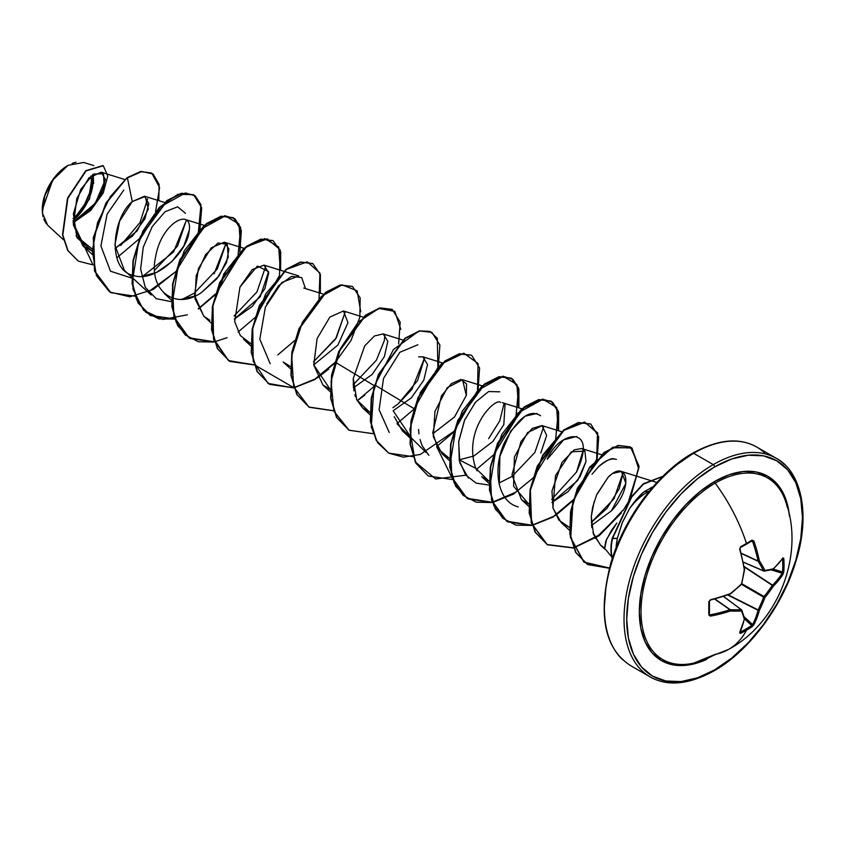 <?xml version="1.0" encoding="UTF-8"?>
<svg xmlns="http://www.w3.org/2000/svg" width="845" height="845" viewBox="0 0 845 845"><rect width="100%" height="100%" fill="white"/><g stroke="black" fill="none" stroke-linecap="round" stroke-linejoin="round"><path stroke-width="1.27" d="M746.494 544.074A125.134 39.102 -16.6 0 0 751.67 540.969A0.951 0.592 -121.8 0 0 752.061 540.113A126.074 39.388 163.4 0 1 746.484 543.451A0.951 0.549 60 0 1 746.346 544.243A0.951 0.549 -120 0 0 746.484 543.451A126.19 72.85 -120 0 0 715.187 483.139A104.854 60.544 120 0 0 641.883 598.154A104.854 60.544 120 0 0 693.058 663.251M787.35 507.475A104.854 60.544 120 0 0 715.187 483.139A126.19 72.85 60 0 1 746.484 543.451A126.074 39.388 163.4 0 1 740.547 546.757L739.65 549.208A126.19 66.227 64.2 0 1 744.276 569.477A125.725 88.155 87.7 0 1 741.498 583.948A125.725 88.155 152.3 0 1 730.355 593.591A126.19 66.227 175.8 0 1 710.487 599.718L708.818 601.724A126.074 39.398 76.6 0 1 708.818 615.023L710.487 616.132L710.212 614.822A125.24 78.331 4.5 0 0 729.922 609.752L714.933 598.989L730.186 609.668A124.785 45.123 20.8 0 0 741.245 609.657A0.951 0.539 -53.4 0 1 741.604 609.868A0.951 0.75 158.3 0 1 741.498 611.019A125.725 32.807 47.6 0 1 744.276 619.058A0.951 0.813 -15.9 0 0 744.593 618.213A0.951 0.813 164.1 0 1 744.276 619.058A0.951 0.676 12.7 0 0 744.603 618.667A0.951 0.676 -167.3 0 1 744.276 619.058A126.19 66.227 64.2 0 1 739.65 632.968A0.951 0.739 24.8 0 0 739.956 632.662A0.951 0.739 -155.2 0 1 739.65 632.968L740.547 633.349L740.241 632.081L740.547 633.349A126.074 95.105 24.3 0 0 746.484 630.201A126.19 72.85 60 0 1 728.802 649.287A126.19 72.85 -120 0 0 746.484 630.201A126.074 95.105 24.3 0 0 752.061 626.694A0.951 0.56 -124.3 0 0 751.67 625.48L752.589 624.55L751.67 625.48A125.134 94.386 -155.7 0 1 740.241 632.081L740.241 632.081A125.134 94.386 24.3 0 0 751.67 625.48A0.951 0.56 55.7 0 1 752.061 626.694L753.867 624.761A0.951 0.697 -152.4 0 1 752.589 624.55A0.951 0.697 27.6 0 0 753.867 624.761A126.19 78.923 -124.5 0 0 759.37 610.343A0.951 0.655 -165.3 0 1 758.06 610.238A0.951 0.655 14.7 0 0 759.37 610.343L758.113 609.91L759.37 610.343A125.725 100.808 -99.6 0 0 764.936 597.489L763.637 597.151L764.936 597.489L763.996 596.528L764.936 597.489A125.725 100.808 -20.4 0 0 773.291 586.229L772.288 585.353L773.291 586.229A0.951 0.655 -134.7 0 0 772.541 585.152A0.951 0.655 45.3 0 1 773.291 586.229A126.19 78.923 4.5 0 0 783.03 574.251A0.951 0.697 -147.6 0 0 782.206 573.259L782.554 572.002L773.291 569.118L782.554 572.002L782.206 573.259A125.24 78.331 -175.5 0 1 772.541 585.152L744.223 566.932L772.288 585.353A124.785 100.048 159.6 0 1 763.996 596.528L763.637 597.151L741.509 584.381L763.637 597.151A124.785 100.048 80.4 0 1 758.113 609.91L727.714 594.975L758.06 610.238A125.24 78.331 55.5 0 1 752.589 624.55L744.16 616.755L752.589 624.55A125.24 78.331 -124.5 0 0 758.06 610.238L728.115 594.827L758.113 609.91A124.785 100.048 -99.6 0 0 763.637 597.151L763.996 596.528L741.868 583.747L763.996 596.528A124.785 100.048 -20.4 0 0 772.288 585.353L744.149 566.499L772.541 585.152A125.24 78.331 4.5 0 0 782.206 573.259A0.951 0.697 32.4 0 1 783.03 574.251L783.801 571.727A126.074 95.105 -144.3 0 0 784.044 565.136A0.951 0.549 180 0 1 782.787 565.453A125.134 94.386 35.7 0 1 782.554 572.002A0.951 0.56 4.3 0 0 783.801 571.727L783.03 574.251A126.19 78.923 -175.5 0 1 773.291 586.229A125.725 100.808 159.6 0 1 764.936 597.489A125.725 100.808 80.4 0 1 759.37 610.343A126.19 78.923 55.5 0 1 753.867 624.761L752.061 626.694A126.074 95.105 -155.7 0 1 746.484 630.201A126.074 95.105 -155.7 0 1 740.547 633.349L739.65 632.968A126.19 66.227 -115.8 0 0 744.276 619.058A125.725 32.807 -132.4 0 0 741.498 611.019A125.725 45.461 -159.2 0 1 730.355 611.019A126.19 78.923 -175.5 0 1 710.487 616.132L708.818 615.023L708.818 601.724L710.487 599.718A126.19 66.227 -4.2 0 0 730.355 593.591A125.725 88.155 -27.7 0 0 741.498 583.948A125.725 88.155 -92.3 0 0 744.276 569.477A126.19 66.227 -115.8 0 0 739.65 549.208L740.547 546.757A126.074 39.388 -16.6 0 0 746.484 543.451A126.074 39.388 -16.6 0 0 752.061 540.113L753.867 541.001A126.19 78.923 55.5 0 1 759.37 560.763A125.725 45.461 39.2 0 1 764.936 570.417A125.725 32.807 12.4 0 0 773.291 568.801A126.19 66.227 -4.2 0 0 783.03 557.848L783.801 558.429A126.074 95.105 35.7 0 1 784.044 565.136A126.074 95.105 35.7 0 1 783.801 571.727A0.951 0.56 -175.7 0 1 782.554 572.002A125.134 94.386 -144.3 0 0 782.787 565.453A125.134 94.386 -144.3 0 0 782.554 558.798L783.801 558.429L783.03 557.848A126.19 66.227 175.8 0 1 773.291 568.801A125.725 32.807 -167.6 0 1 764.936 570.417A0.951 0.676 152.4 0 1 763.637 570.882A124.785 45.123 -140.8 0 0 758.113 561.291L741.234 553.433L758.06 561.027A125.24 78.331 -124.5 0 0 752.589 541.413L751.194 541.36L752.589 541.413A125.24 78.331 55.5 0 1 758.06 561.027L741.16 553.158L758.113 561.291A124.785 45.123 39.2 0 1 763.637 570.882L743.262 562.073L763.637 570.882A0.951 0.539 113.4 0 0 763.817 571.062A0.951 0.539 -66.6 0 1 763.637 570.882A0.951 0.676 -27.6 0 0 764.936 570.417A0.951 0.75 81.7 0 1 764.345 571.125A0.951 0.75 -98.3 0 0 764.936 570.417A125.725 45.461 -140.8 0 0 759.37 560.763A0.951 0.602 147.8 0 1 758.113 561.291L759.37 560.763A126.19 78.923 -124.5 0 0 753.867 541.001L752.589 541.413L753.867 541.001L752.061 540.113A0.951 0.592 58.2 0 1 751.923 540.906M785.713 501.645A104.854 60.544 120 0 0 715.187 483.139A1.891 1.088 60 0 1 714.585 481.513A106.428 61.453 -60 0 1 789.441 516.147L788.396 508.848L784.118 495.022L777.168 484.005L767.799 476.242L756.402 472.017L743.389 471.499L729.267 474.71L714.585 481.513L699.903 491.663L685.791 504.761L672.778 520.298L661.371 537.695L652.013 556.263L645.062 575.297L640.774 594.077L639.327 611.864L640.774 627.983L645.062 641.809L652.013 652.826L661.371 660.589L672.778 664.804L685.791 665.332L699.903 662.121L706.758 659.364A106.428 61.453 -60 0 1 639.433 607.27A106.428 61.453 -60 0 1 714.585 481.513A1.891 1.088 -120 0 0 715.187 483.139A104.854 60.544 120 0 0 642.538 593.56A104.854 60.544 120 0 0 686.098 664.307A104.854 60.544 120 0 0 715.187 654.379A126.19 72.85 60 0 0 728.802 649.287M714.585 669.895A124.289 71.762 -60 0 1 626.705 619.153A124.289 71.762 -60 0 1 714.585 466.926A1.891 1.088 -120 0 0 713.254 464.613A126.19 72.85 120 0 0 633.306 568.051A126.19 72.85 120 0 0 642.253 671.036A126.19 72.85 -60 0 1 633.306 568.051A126.19 72.85 -60 0 1 713.254 464.613L693.618 453.279A1.891 1.088 -120 0 0 692.678 453.184A1.891 1.088 60 0 1 693.618 453.279A126.19 72.85 120 0 0 613.671 556.718A126.19 72.85 120 0 0 622.628 659.702A126.19 72.85 -60 0 1 613.671 556.718A126.19 72.85 -60 0 1 693.618 453.279L713.254 464.613A126.19 72.85 -60 0 1 784.244 464.243A126.19 72.85 120 0 0 713.254 464.613A1.891 1.088 60 0 1 714.585 466.926A124.289 71.762 -60 0 1 802.475 517.668A124.289 71.762 -60 0 1 714.585 669.895A1.891 1.088 60 0 1 714.194 670.772A1.891 1.088 -120 0 0 714.585 669.895L697.442 677.848L680.954 681.598L665.765 680.986L652.446 676.053L641.513 666.99L633.391 654.136L628.384 637.986L626.705 619.153L628.384 598.387L633.391 576.459L641.513 554.225L652.446 532.53L665.765 512.228L680.954 494.071L697.442 478.777L714.585 466.926L731.738 458.983L748.226 455.233L763.415 455.846L776.735 460.778L787.667 469.841L795.789 482.696L800.785 498.846L802.475 517.668L800.785 538.445L795.789 560.372L787.667 582.606L776.735 604.291L763.415 624.603L748.226 642.76L731.738 658.054L714.585 669.895M46.274 223.724L43.729 219.161M43 216.753L42.25 210.056L52.57 180.238L68.033 165.356L54.407 177.725L44.901 195.364L42.377 212.951L47.626 225.171L63.417 239.737M67.695 165.557A35.986 20.776 120 0 0 42.25 209.623L44.183 197.265L49.707 184.548L57.956 173.415L67.695 165.557M604.703 548.68L606.552 539.3L616.839 523.076L611.505 530.29L605.749 541.307L604.597 548.31L611.822 556.95M652.995 486.868L645.062 491.167L647.671 491.864A46.433 26.808 -60 0 1 649.699 490.765M647.671 491.864L645.062 491.167L642.686 493.1L633.602 502.881L629.567 508.595A46.433 26.808 -60 0 1 647.671 491.864A46.433 26.808 120 0 0 629.567 508.595L622.1 523.161L617.315 538.307L616.016 548.13M675.134 465.901L692.277 454.05A1.891 1.088 60 0 1 692.678 453.184C658.456 472.323 624.297 517.425 610.977 562.569C597.573 614.04 604.09 648.379 630.528 665.585L650.154 676.919C667.592 686.71 688.928 684.661 714.194 670.772A1.891 1.088 60 0 1 713.254 670.677A126.19 72.85 -60 0 1 642.253 671.036M764.619 452.909A126.19 72.85 120 0 0 693.618 453.279A126.19 72.85 -60 0 1 764.619 452.909M73.188 222.488L90.098 210.046L101.622 193.706L105.319 179.33L101.231 172.179L88.947 177.851L76.832 198.332L73.388 224.897L82.842 245.747L91.978 250.965L76.916 237.635L73.357 213.912L80.719 189.428L93.425 174.112L103.502 173.69L104.21 187.009L93.108 206.708L73.188 222.488M203.972 316.379L195.026 298.908L196.22 275.65L205.578 254.63L218.01 242.98L227.252 244.3L228.245 257.186L219.098 275.85L201.797 292.286C175.084 311.372 148.129 290.025 155.522 257.355C161.258 221.57 193.885 206.233 188.984 232.079C186.967 252.18 155.48 283.012 133.69 275.523C106.47 270.242 112.364 217.598 132.264 201.575L145.224 196.494L148.308 209.106L137.143 230.896L115.036 248.451L132.707 235.839L144.875 218.866L148.826 203.761L144.527 196.23L132.264 201.575L119.62 221.126L114.899 245.092L124.363 270.337L151.097 295M141.495 276.421L156.494 272.491L171.715 261.728L183.766 246.117L189.238 230.146M181.2 299.341L194.625 296.13M201.797 292.286L216.911 278.681L226.534 262.563L228.921 248.958L224.347 242.198L211.25 247.828L198.438 268.541L194.54 295.327L203.772 316.188L209.813 320.192M234.329 319.061L252.37 306.355L264.812 288.8L268.731 273.041L264.052 265.129L252.232 269.576L239.948 287.057L257.376 266.069L268.594 271.625L260.249 296.732L234.329 319.061M250.796 345.858L243.466 339.109L250.785 343.63L240.276 335.507L234.688 321.586L239.948 287.057M290.5 368.779L283.17 362.03L290.49 366.561M313.748 364.903L337.937 345.003L347.971 322.653L343.461 310.971L329.835 317.128L317.097 338.57L313.759 365.04L322.885 384.961L330.194 389.482L313.748 364.903M353.442 387.834L372.106 374.483L384.369 356.632L387.813 341.317L383.165 333.902L374.462 335.983L364.713 345.88L353.263 378.486L353.907 390.886M354.847 394.837L355.418 396.611M356.495 399.284L362.589 407.882L369.899 412.402L356.77 399.854L353.263 378.486L353.442 387.823M394.256 416.691L402.294 430.802L409.603 435.323L393.147 410.754L411.378 397.837L423.767 380.197L427.528 364.575L422.859 356.812L418.687 356.833M466.282 395.502L454.409 417.113L432.862 433.675L454.557 416.934L466.303 395.418L462.574 379.743L447.29 387.686L434.943 411.367L433.305 436.696L442.009 453.733L449.308 458.254L437.921 448.832L432.767 432.777L441.396 395.988L451.346 383.693L460.81 379.468L466.567 383.905L466.303 395.418M459.141 459.817L473.77 456.057L492.857 441.481L503.81 424.623L505.046 404.586M500.589 402.389C495.381 397.182 462.468 429.587 475.756 468.362L477.045 470.813M489.033 483.403L481.703 476.654L489.012 481.175L475.756 468.362L459.141 459.807M540.758 453.068L546.662 435.397L541.994 425.595L532.297 428.352L520.974 441.555L511.964 474.827L521.418 499.575L528.716 504.106L513.58 486.245L514.383 457.113L527.586 432.555L542.163 425.648M551.975 502.448L577.631 480.52L585.997 461.571L584.93 451.103L581.698 448.515L574.325 449.815L561.978 462.384L551.965 491.008L553.053 508.278L561.122 522.506L569.361 527.354L558.946 520.214L552.915 507.75L555.492 475.64L571.273 451.811L584.93 451.103L585.997 461.56L580.135 476.559L568.03 491.674L551.975 502.448M611.241 474.541L608.146 477.224C626.663 458.296 634.933 485.949 611.389 510.898L591.5 525.453L611.389 510.898L625.881 483.329L621.402 471.436L612.836 473.432M594.13 501.613L591.299 516.517L592.609 507.359L596.581 495.033L608.146 477.224L596.95 494.156M600.594 545.215L593.517 534.315L591.299 516.517L591.806 527.692M592.936 532.551L600.415 545.036L604.545 548.056M614.188 458.951C609.52 458.761 604.291 461.359 598.492 466.767C606.414 460.398 611.653 457.8 614.188 458.951L616.428 459.342M623.156 472.355L619.248 488.695L607.016 508.331L591.257 522.463L614.04 498.687L623.156 472.355M583.451 449.434L576.491 472.08C599.211 423.905 558.894 430.295 547.275 459.289L563.615 439.875L576.723 436.421M576.491 472.08L551.732 499.416M499.289 484.766L499.881 456.342L510.76 431.034L525.115 416.152L537.019 413.49M543.757 426.503L534.896 452.424L512.017 476.495L498.909 483.055M468.415 478.09L459.86 462.923L458.655 441.903L464.676 419.944L475.714 401.893M504.053 403.593L499.733 420.873L488.642 438.65M428.901 455.339L422.268 445.906M422.162 445.685L420.028 439.516M418.951 433.865L418.56 429.482M389.249 432.471L379.109 409.783L383.514 378.465L399.833 352.28L417.905 344.728M424.634 357.741L417.61 380.482L398.312 403.709L392.904 407.723L398.312 403.709L411.874 389.429L424.634 357.731M345.214 311.889L336.363 337.799L313.495 361.861L335.581 339.056L345.225 311.9M270.21 363.772L259.816 339.151L265.372 307.179L281.839 282.441L298.781 275.945L284.057 271.361M265.805 266.038L256.943 291.947L234.086 316.019L256.954 291.947L265.805 266.038M214.123 273.738L226.111 243.117L217.239 269.027L194.371 293.099M142.636 276.368L173.552 252L186.396 220.196L177.535 246.106L154.667 270.168M147.6 198.786L140.027 222.499L120.698 245.451L140.027 222.499L147.6 198.786M92.042 248.884L76.103 235.839L92.042 248.884M105.329 179.805L95.263 203.275L73.166 222.214L95.253 203.275L105.329 179.816M73.124 221.263L89.57 198.902L93.193 174.271L93.615 183.566M93.806 165.599L83.739 162.462L68.065 165.335M155.607 211.525L159.599 187.558L151.794 173.14L140.925 171.683L127.415 177.904L132.264 201.575L127.415 177.904L141.875 171.524L153.114 174.017L159.113 184.432L158.775 200.666M93.024 264.897L73.198 222.753L90.563 210.595L103.217 192.977L107.79 175.929L103.291 165.747L86.095 170.891L67.853 198.332L62.815 235.09L68.012 250.659L78.374 261.147L93.024 264.897M116.79 257.883L139.425 238.67M134.968 296.194L110.758 292.645L94.83 271.171L93.647 237.794L106.354 203.043L127.088 177.714L140.597 171.493L151.625 173.045M78.215 261.042L67.684 250.469L62.488 234.899L67.526 198.142L85.767 170.701L103.122 165.652M75.152 221.496L73.177 222.425L75.152 221.496M102.963 165.557L85.767 170.701L67.526 198.142L62.488 234.899L67.684 250.469L78.374 261.147M151.794 173.14L140.597 171.493L127.088 177.714L106.026 202.853L93.32 237.603L94.503 270.981L110.758 292.645M658.646 481.196L643.457 499.342L630.138 519.654L619.205 541.349L611.083 563.583M606.087 585.5L604.397 606.277M616.185 545.564L617.315 538.307L612.15 538.445L631.574 496.564L643.288 483.805L662.955 476.231L643.288 483.805L631.574 496.564L612.488 538.635L631.722 496.997L643.341 484.227L662.839 476.348L643.341 484.227L631.722 496.997L612.488 538.635L617.315 538.307L622.522 522.147L629.567 508.595C636.053 499.374 641.218 493.564 645.062 491.167L645.094 491.135M650.925 487.639L652.847 486.91M110.589 292.55L94.545 271.139L93.299 237.73L105.995 202.906L127.088 177.714L110.336 196.642L97.513 222.721L92.306 250.944L96.446 275.671L109.692 292L129.824 296.817L153.209 289.465L175.485 271.858L148.276 291.947M176.066 271.245L198.036 235.818L200.962 204.722L195.11 195.765L185.446 192.956L160.339 206.867L138.76 241.364L132.274 282.156L136.531 299.468L145.678 312.154L158.892 318.903L174.915 319.072M198.395 309.069L215.19 294.789L198.395 309.069M215.771 294.176L237.73 258.781L240.677 227.696L234.857 218.718L225.214 215.876L200.138 229.692L178.538 264.094L171.958 304.865L176.161 322.209L185.235 334.947L198.395 341.771L214.376 342.045L190.188 338.507L178.031 325.948L172.148 306.767L173.056 283.656L180.238 259.933L206.824 223.756L221.411 216.383L233.41 217.756L241.353 230.453L239.843 252.095M238.1 331.99L254.894 317.709M255.475 317.097L279.346 275.745M279.547 275.026L280.086 249.719L267.295 238.86L246.518 246.687L225.752 271.329L212.972 305.425L213.542 338.549L228.477 360.561L254.081 364.966L229.882 361.417L217.725 348.858L211.852 329.677L212.771 306.566L219.953 282.843L246.539 246.677L261.126 239.304L273.115 240.688L280.677 251.662L280.635 270.294M277.815 354.911L294.609 340.63M319.051 298.665L319.938 273.051L307.316 261.823L286.561 269.354L265.679 293.88L252.739 328.029L253.204 361.29L268.118 383.44L293.785 387.897L269.576 384.348L257.429 371.779L251.556 352.587L252.475 329.476L259.668 305.753L286.254 269.587L300.841 262.225L312.83 263.608L320.382 274.593L320.339 293.215M317.519 377.831L328.705 369.075M360.741 311.731L357.108 290.796L342.151 284.849L321.459 296.331L302.352 322.357L291.662 355.682L293.69 386.852L308.9 407.036L333.743 410.776M374.018 386.482L357.213 400.762L364.734 395.185M400.783 329.36L394.816 311.382L378.835 308.436L358.438 321.924L340.45 348.552L331.039 381.243L333.881 411.156L349.154 430.285L373.448 433.696M413.723 409.402L396.918 423.683L426.049 452.497M453.427 432.334L436.633 446.604L452.857 479.537M476.337 469.535L493.131 455.254M493.712 454.642L515.672 419.247L518.619 388.161L512.799 379.194L503.155 376.342L478.08 390.158L456.48 424.57L449.899 465.331L454.103 482.675L463.176 495.413L476.337 502.247L492.318 502.511L468.119 498.972L455.962 486.403L450.089 467.222L450.998 444.121L458.191 420.387L484.766 384.221L499.353 376.849L511.352 378.222L518.914 389.207L518.872 407.839M492.572 502.469L513.337 494.177L532.836 478.175M533.417 477.562L555.376 442.167L558.323 411.082L552.503 402.114L542.86 399.273L517.784 413.089L496.184 447.491L489.604 488.262L493.807 505.595L502.881 518.344L516.041 525.167L532.023 525.432L507.813 521.883L495.666 509.324L489.794 490.132L490.713 467.021L497.906 443.298L524.481 407.132L539.078 399.769L551.067 401.153L558.619 412.138L558.577 430.76M532.276 525.389L553.327 516.918L573.047 500.567L555.746 515.376M573.607 499.955L596.992 459.131M597.193 458.412L597.69 432.967L584.666 422.236L563.668 430.475L542.86 455.656L530.375 490.153L531.568 523.235L547.254 544.655L573.47 548.014L547.539 544.824L535.381 532.265L529.498 513.073L530.406 489.963L537.6 466.239L564.185 430.063L578.772 422.701L590.771 424.074L598.714 436.77L597.193 458.412M573.702 547.961L599.2 535.677L621.392 512.968L595.324 538.392M623.092 510.549L629.081 500.705M630.412 498.149L639.021 467.105L631.585 447.723L612.213 447.818L589.314 468.183L572.952 502.3L570.713 537.705L584.17 562.221L609.351 568.262L587.645 564.566L575.973 552.588L570.174 534.167L570.882 511.721L577.769 488.357L604.164 452.783L618.603 445.59L630.465 446.994L639.021 466.113L630.412 498.149M174.672 319.125L150.463 315.576L138.316 303.006L132.443 283.814L133.352 260.714L140.545 236.98L167.13 200.825L181.728 193.452L193.716 194.836L181.39 193.262L166.803 200.624L140.217 236.79L133.024 260.524L132.105 283.624L137.978 302.816L150.135 315.386L174.588 318.882M198.237 308.763L215.433 293.986M233.241 217.661L221.084 216.193L206.497 223.566L179.911 259.742L172.729 283.466L171.82 306.577L177.703 325.758L190.188 338.507M272.946 240.593L260.799 239.114L246.201 246.487L219.626 282.652L212.433 306.376L211.525 329.487L217.397 348.668L229.544 361.227L253.996 364.734L228.731 360.741L213.595 339.679L212.243 307.527L223.957 273.759L243.92 248.324L264.728 238.607L278.692 246.983L280.286 270.189M312.671 263.513L300.514 262.034L285.916 269.397L259.33 305.563L252.148 329.286L251.229 352.397L257.102 371.589L269.418 384.253M352.365 286.434L340.208 284.966L325.61 292.338L299.035 328.504L291.842 352.238L290.933 375.349L296.817 394.53L309.133 407.184M392.069 309.354L379.912 307.886L365.315 315.259L338.739 351.425L331.557 375.148L330.638 398.259L336.511 417.441L348.996 430.189L336.849 417.631L330.965 398.449L331.884 375.349L339.067 351.615L365.653 315.449L380.239 308.076L392.228 309.45L400.181 322.146L398.66 343.788M431.784 332.286L419.627 330.807L405.04 338.169L378.454 374.335L371.261 398.058L370.342 421.169L376.215 440.361L388.531 453.015M471.478 355.206L459.321 353.738L444.734 361.1L418.148 397.277L410.966 421.011L410.047 444.111L415.93 463.303L428.257 475.957M511.183 378.127L499.025 376.659L484.438 384.031L457.853 420.197L450.67 443.931L449.751 467.031L455.635 486.213L467.95 498.867M550.898 401.058L538.74 399.579L524.154 406.941L497.568 443.107L490.375 466.831L489.456 489.942L495.328 509.134L507.486 521.692L531.938 525.199L506.662 521.207L491.536 500.145L490.184 467.993L501.898 434.224L521.861 408.8L542.67 399.072L556.633 407.459L558.228 430.654M555.587 515.07L573.28 499.765L553.454 516.453L532.192 525.157M590.602 423.979L578.445 422.511L563.858 429.873L537.272 466.049L530.079 489.773L529.171 512.883L535.054 532.065L547.37 544.729M630.296 446.899L618.276 445.399L603.837 452.593L577.431 488.167L570.555 511.531L569.836 533.977L575.646 552.398L587.476 564.471M452.614 479.59L428.415 476.052L416.268 463.493L410.385 444.312L411.293 421.201L418.476 397.467L445.061 361.301L459.659 353.928L471.647 355.301L479.59 367.997L478.08 389.64M412.909 456.67L388.7 453.11L376.543 440.551L370.67 421.359L371.589 398.248L378.782 374.525L405.368 338.359L419.954 330.997L431.953 332.381L439.886 345.077L438.365 366.719M373.205 433.738L348.996 430.189M333.5 410.818L309.302 407.279L297.144 394.721L291.261 375.539L292.169 352.428L299.362 328.694L325.948 292.528L340.535 285.156L352.534 286.529L360.181 297.894L359.833 317.202L351.024 340.461L334.884 362.949M334.314 363.561L314.805 379.553L294.039 387.844M193.716 194.836L201.701 207.796L199.938 229.893M123.771 190.093L107.104 214.144L100.904 245.99L110.484 271.203L133.341 278.618M185.435 213.267L177.608 206.803L165.071 211.715L152.28 226.492L143.249 247.236L140.629 269.037L145.234 287.279L156.219 298.655L171.429 301.686M182.309 299.288L194.382 293.088M305.51 288.599L301.686 277.582L291.567 276.347L278.586 285.695L266.872 303.704M353.199 384.781L376.384 360.202L384.253 340.82L384.929 334.821M499.775 391.826L488.632 391.531L475.408 402.252L464.475 420.419L458.74 441.28L459.279 460.493L465.606 474.943L476.179 483.16L489.086 485.083M540.557 415.729C529.973 408.843 517.974 417.747 504.571 442.442C492.297 468.426 497.282 501.687 518.238 506.915M598.492 466.767L591.986 474.277M609.414 568.009L583.895 562.062L570.333 537.23L572.826 501.349L589.662 467.084L612.857 447.185L632.028 448.125L638.63 468.732L628.754 500.515M622.754 510.359L600.13 534.536L573.597 547.718M573.364 547.771L547.011 544.518L531.23 523.044L530.068 489.815L542.68 455.212L563.604 430.063L584.624 422.067L597.489 433.168L596.665 458.941M596.454 459.691L573.861 499.131M515.883 492.149L492.487 502.226M492.234 502.279L466.958 498.286L451.832 477.224L450.469 445.072L462.183 411.293L482.157 385.869L502.965 376.152L516.929 384.528L518.524 407.734M465.341 475.26L435.661 478.967L415.149 461.856L409.878 429.344L420.356 392.492L441.343 363.91L463.778 353.21L478.048 363.487L477.552 390.168M477.33 390.918L454.261 430.887M453.67 431.52L420.271 454.462L403.392 457.145L388.7 453.121L377.652 442.706L371.282 426.978L373.944 386.725L393.506 349.471L419.162 330.913L429.968 331.388L437.34 338.338L437.837 367.248M437.625 367.997L414.557 407.955M413.965 408.6L374.853 385.035M374.261 385.679L335.148 362.114M334.557 362.758L314.932 379.088L293.954 387.612M293.701 387.654L254.25 364.691M227.115 337.715L214.545 341.76M214.292 341.813L189.016 337.81L173.89 316.759L172.528 284.607L184.252 250.828L204.215 225.404L225.023 215.676L238.987 224.062L240.582 247.258M187.4 314.794L163.074 319.452L143.65 310.368L133.014 289.275L132.982 260.778L142.794 231.245L159.388 207.31L178.031 194.244L193.547 194.741M612.488 538.635A44.13 25.477 120 0 0 612.403 558.112A44.13 25.477 -60 0 1 612.488 538.635M612.15 538.445A44.13 25.477 120 0 0 612.255 558.556A44.13 25.477 -60 0 1 612.15 538.445M77.434 216.457L73.103 220.524A35.986 20.776 120 0 0 92.623 174.661L93.14 180.249L91.207 192.607M72.1 163.381L76.029 162.208M73.103 218.496A33.557 19.372 120 0 0 90.933 175.982L91.429 181.231L89.623 192.766L84.479 204.627L76.779 215.01L73.103 218.496M729.922 593.993A125.24 65.73 175.8 0 1 710.212 600.077L729.922 593.993M710.381 600.193L709.43 601.239L709.43 614.495A0.951 0.592 -178.2 0 1 708.818 615.023A0.951 0.592 1.8 0 0 709.367 614.252L710.487 616.132A126.19 78.923 4.5 0 0 730.355 611.019L729.922 609.752L714.659 599.063L729.922 609.752A125.24 78.331 -175.5 0 1 710.212 614.822L709.367 614.252A125.134 39.102 -103.4 0 0 709.377 601.418M741.245 609.657L723.426 596.422L741.245 609.657A124.785 45.123 -159.2 0 1 730.186 609.668L730.355 611.019L730.186 609.668A0.951 0.602 92.2 0 1 730.355 611.019A125.725 45.461 20.8 0 0 741.498 611.019A0.951 0.676 -92.4 0 0 741.245 609.657A0.951 0.676 87.6 0 1 741.498 611.019A0.951 0.75 -21.7 0 0 741.604 609.868A0.951 0.539 126.6 0 0 741.245 609.657M751.67 625.48L744.551 618.899L751.67 625.48M782.206 573.259L771.242 569.857L782.206 573.259M782.206 558.513L782.554 558.798A125.134 94.386 35.7 0 1 782.787 565.453A0.951 0.549 0 0 0 784.044 565.136A126.074 95.105 -144.3 0 0 783.801 558.429L782.206 558.513M743.273 562.126L763.679 570.945M751.67 540.969L752.589 541.413M739.819 548.796L740.547 546.757L740.009 548.891C740.009 547.866 740.009 547.866 740.009 548.88L744.403 568.907M709.367 601.059L710.212 600.077M741.329 609.657L723.489 596.401M743.294 562.189L763.817 571.062A0.951 0.539 113.4 0 0 763.996 571.083A0.951 0.75 -98.3 0 0 764.345 571.125A0.951 0.75 81.7 0 1 764.334 571.125L772.71 569.498A0.951 0.813 -104.1 0 0 773.291 568.801A0.951 0.813 75.9 0 1 772.288 569.477A0.951 0.813 -104.1 0 0 772.721 569.498L773.122 569.276A0.951 0.676 -132.7 0 0 773.291 568.801A0.951 0.676 47.3 0 1 773.122 569.287L782.914 558.26A0.951 0.739 -144.8 0 0 783.03 557.848A0.951 0.739 35.2 0 1 782.914 558.26L782.385 558.376M740.569 547.391A125.134 39.102 -16.6 0 0 746.124 544.286A0.951 0.549 -120 0 0 746.357 544.243L751.987 540.885M710.212 614.822L709.367 614.252M714.976 654.452L693.819 663.071L728.633 649.382C778.953 622.501 804.239 554.014 786.188 503.102M692.678 453.184C717.933 439.284 739.28 437.235 756.708 447.026L776.344 458.36C801.24 471.457 810.925 514.246 795.8 561.661C782.438 606.721 748.332 651.664 714.194 670.772M101.231 172.179L124.828 179.541M82.842 245.747L92.306 254.472M144.527 196.23L164.532 202.462M184.632 219.277L204.237 225.383M164.057 293.257L171.715 300.324M224.347 242.198L243.941 248.314M203.772 316.188L211.092 322.938M264.052 265.129L283.645 271.234M303.746 288.05L323.36 294.155M343.461 310.971L363.065 317.086M322.885 384.961L330.205 391.71M383.165 333.902L402.769 340.007M362.589 407.882L369.909 414.631M422.859 356.812L442.474 362.928M402.294 430.802L409.614 437.552M462.574 379.743L482.178 385.859M442.009 453.733L449.318 460.483M502.279 402.664L521.883 408.779M541.994 425.595L561.587 431.7M521.418 499.575L528.738 506.324M581.698 448.515L601.302 454.631M561.122 522.495L569.488 530.216M621.402 471.436L648.569 479.907M648.992 480.034L656.892 482.506M600.404 545.036L605.168 549.43M739.797 632.144L744.603 618.677L741.815 610.132L723.542 596.39M746.346 544.243L740.431 547.539M744.614 569.393L741.583 584.307L730.45 593.929"/></g></svg>
